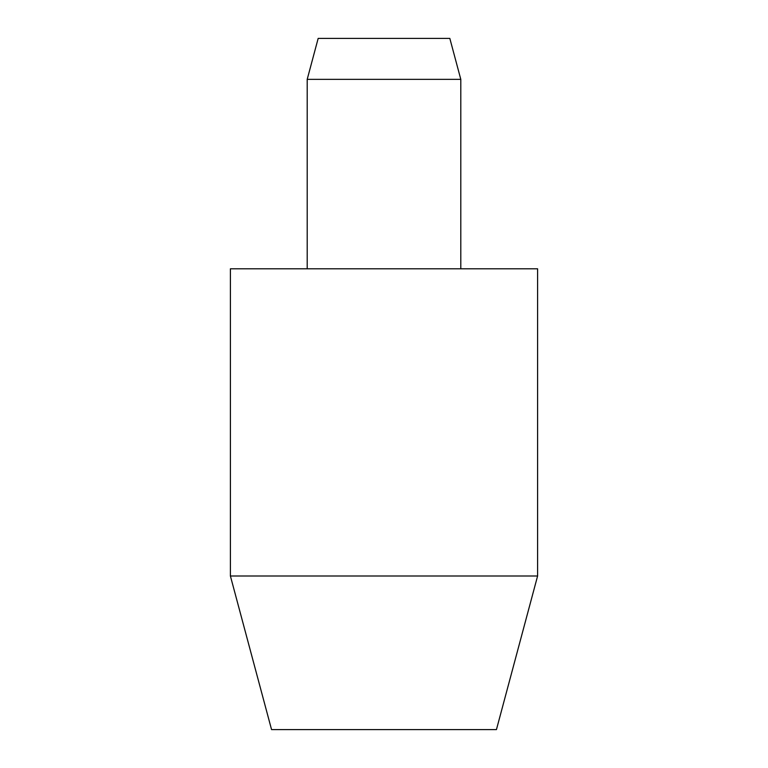 <?xml version="1.0" encoding="UTF-8"?>
<svg xmlns="http://www.w3.org/2000/svg" width="768" height="768" viewBox="0 0 768 768"><rect width="100%" height="100%" fill="white"/><g stroke="black" fill="none" stroke-linecap="round" stroke-linejoin="round"><path stroke-width="1.15" d="M460.8 268.8L460.8 79.363L449.827 38.4L318.173 38.4L307.2 79.363L307.2 268.8M537.6 268.8L537.6 576L230.4 576L230.4 268.8L537.6 268.8M230.4 576L271.555 729.6L496.445 729.6L537.6 576M307.2 79.363L460.8 79.363"/></g></svg>
